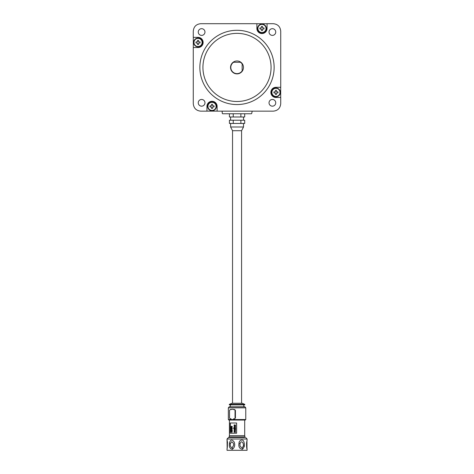 <?xml version="1.0" encoding="UTF-8"?>
<svg xmlns="http://www.w3.org/2000/svg" width="474" height="474" viewBox="0 0 474 474"><rect width="100%" height="100%" fill="white"/><g stroke="black" fill="none" stroke-linecap="round" stroke-linejoin="round"><path stroke-width="0.71" d="M266.358 28.476A4.385 4.385 0 0 1 261.968 32.86A4.385 4.385 0 0 1 257.583 28.476A4.385 4.385 0 0 1 261.968 24.085A4.385 4.385 0 0 1 266.358 28.476M257.903 28.476A4.065 4.065 0 0 0 261.968 32.534A4.065 4.065 0 0 0 266.033 28.476A4.065 4.065 0 0 0 261.968 24.411A4.065 4.065 0 0 0 257.903 28.476M202.434 42.459A4.385 4.385 0 0 1 198.049 46.843A4.385 4.385 0 0 1 193.659 42.459A4.385 4.385 0 0 1 198.049 38.074A4.385 4.385 0 0 1 202.434 42.459M193.984 42.459A4.065 4.065 0 0 0 198.049 46.523A4.065 4.065 0 0 0 202.108 42.459A4.065 4.065 0 0 0 198.049 38.394A4.065 4.065 0 0 0 193.984 42.459M216.417 106.383A4.385 4.385 0 0 1 212.032 110.768A4.385 4.385 0 0 1 207.642 106.383A4.385 4.385 0 0 1 212.032 101.993A4.385 4.385 0 0 1 216.417 106.383M207.968 106.383A4.065 4.065 0 0 0 212.032 110.442A4.065 4.065 0 0 0 216.097 106.383A4.065 4.065 0 0 0 212.032 102.319A4.065 4.065 0 0 0 207.968 106.383M280.341 92.394A4.385 4.385 0 0 1 275.951 96.785A4.385 4.385 0 0 1 271.566 92.394A4.385 4.385 0 0 1 275.951 88.01A4.385 4.385 0 0 1 280.341 92.394M271.892 92.394A4.065 4.065 0 0 0 275.951 96.459A4.065 4.065 0 0 0 280.016 92.394A4.065 4.065 0 0 0 275.951 88.336A4.065 4.065 0 0 0 271.892 92.394M243.458 67.427A6.458 6.458 0 0 0 242.167 63.552L242.167 71.301A6.458 6.458 0 0 1 230.542 67.427A6.458 6.458 0 0 1 233.125 62.26L240.875 62.26A6.458 6.458 0 0 0 233.125 62.26L233.575 62.26A6.198 6.198 0 0 0 235.211 73.363A6.198 6.198 0 0 0 242.167 70.851L242.167 71.301A6.458 6.458 0 0 0 243.458 67.427M240.875 62.26A6.458 6.458 0 0 1 242.167 63.552L242.167 64.002A6.198 6.198 0 0 0 240.425 62.26L240.875 62.26M202.931 67.427A34.069 34.069 0 0 0 237 101.495A34.069 34.069 0 0 0 271.069 67.427A34.069 34.069 0 0 0 237 33.358A34.069 34.069 0 0 0 202.931 67.427M203.133 42.459A5.084 5.084 0 0 0 198.049 37.375L193.274 37.375L193.274 31.124C193.748 26.645 196.218 24.174 200.698 23.7L256.884 23.7L256.884 28.476A5.084 5.084 0 0 0 261.968 33.559A5.084 5.084 0 0 0 267.052 28.476L267.052 23.7L273.302 23.7C277.782 24.174 280.252 26.645 280.727 31.124L280.727 87.311L275.951 87.311A5.084 5.084 0 0 0 270.867 92.394A5.084 5.084 0 0 0 275.951 97.478L280.727 97.478L280.727 103.729C280.252 108.208 277.782 110.685 273.302 111.153L217.116 111.153L217.116 106.383A5.084 5.084 0 0 0 212.032 101.294A5.084 5.084 0 0 0 206.948 106.383L206.948 111.153L200.698 111.153C196.218 110.685 193.748 108.208 193.274 103.729L193.274 47.542L198.049 47.542A5.084 5.084 0 0 0 203.133 42.459M269.031 102.811A3.359 3.359 0 0 0 272.384 106.17A3.359 3.359 0 0 0 275.744 102.811A3.359 3.359 0 0 0 272.384 99.457A3.359 3.359 0 0 0 269.031 102.811M269.031 32.042A3.359 3.359 0 0 0 272.384 35.396A3.359 3.359 0 0 0 275.744 32.042A3.359 3.359 0 0 0 272.384 28.683A3.359 3.359 0 0 0 269.031 32.042M198.256 32.042A3.359 3.359 0 0 0 201.616 35.396A3.359 3.359 0 0 0 204.969 32.042A3.359 3.359 0 0 0 201.616 28.683A3.359 3.359 0 0 0 198.256 32.042M198.256 102.811A3.359 3.359 0 0 0 201.616 106.17A3.359 3.359 0 0 0 204.969 102.811A3.359 3.359 0 0 0 201.616 99.457A3.359 3.359 0 0 0 198.256 102.811M199.868 67.427A37.132 37.132 0 0 1 237 30.295A37.132 37.132 0 0 1 274.132 67.427A37.132 37.132 0 0 1 237 104.558A37.132 37.132 0 0 1 199.868 67.427M212.542 105.666L212.542 104.345L211.523 104.345L211.321 105.874L209.994 105.874L209.994 106.887L211.523 107.094L211.523 108.416L212.542 108.416L212.743 106.887L214.064 106.887L214.064 105.874L212.542 105.666M276.461 91.683L276.461 90.362L275.447 90.362L275.24 91.891L273.919 91.891L273.919 92.904L275.447 93.105L275.447 94.433L276.461 94.433L276.668 92.904L277.989 92.904L277.989 91.891L276.461 91.683M262.478 27.759L262.478 26.437L261.458 26.437L261.257 27.966L259.936 27.966L259.936 28.979L261.458 29.187L261.458 30.508L262.478 30.508L262.679 28.979L264.006 28.979L264.006 27.966L262.478 27.759M198.553 41.748L198.553 40.426L197.54 40.426L197.54 41.748L196.011 41.949L196.011 42.968L197.54 43.17L197.54 44.491L198.553 44.491L198.76 42.968L200.081 42.968L200.081 41.949L198.553 41.748M206.948 111.123L217.116 111.123M193.303 37.375L193.303 47.542M267.052 23.73L256.884 23.73M280.697 97.478L280.697 87.311M252.198 111.153L251.753 113.25A0.51 0.51 0 0 1 251.244 113.76L222.768 113.76A0.51 0.51 0 0 1 222.259 113.25L222.17 111.716M222.128 111.609L222.259 112.231M241.58 130.706L232.538 130.706L230.601 126.996L243.518 126.996L241.58 130.706L241.58 403.267M232.538 130.706L232.538 403.267M233.238 123.447L229.416 123.447L229.416 120.218L233.238 120.218L233.238 123.447L244.703 123.447L244.703 120.218L240.881 120.218L240.881 123.447M233.238 120.218L240.881 120.218M244.703 113.76L244.703 116.989L229.416 116.989L229.416 113.76M233.238 113.76L233.238 116.989M240.881 113.76L240.881 116.989M229.54 404.855L244.578 404.855A0.302 0.302 0 0 0 244.756 404.334L229.363 404.334A0.302 0.302 0 0 0 229.54 404.855A0.966 0.966 0 0 1 229.582 406.763L244.928 406.828L245.769 407.836L228.35 407.836L229.185 406.828M244.578 404.855A0.966 0.966 0 0 0 244.537 406.763L229.582 406.763M236.627 422.998L236.627 433.218L230.246 433.218L230.246 422.998L236.627 422.998M229.416 420.047L229.416 435.659L244.703 435.659L244.703 420.047M229.416 435.659L229.143 436.927L244.975 436.927L244.703 435.659M228.35 419.537L245.769 419.537L245.259 420.047L228.853 420.047L228.35 419.537L228.35 407.836M229.143 436.927L244.975 436.927M231.063 418.809L230.37 418.749M235.424 418.015L234.494 418.88L235.424 418.015L235.424 410.389L234.494 409.524L232.296 409.216L230.168 409.649L229.511 410.389L229.511 418.015L230.234 418.88M231.063 409.589L232.296 409.216L234.63 409.524L235.424 410.389M227.153 447.557L227.028 439.013L228.551 437.484L244.703 437.484L229.262 437.182M227.556 443.024C227.04 439.439 226.957 439.102 227.289 442.017C227.502 444.962 227.419 447.373 227.034 449.245L227.028 450.3L247.09 450.3L247.078 449.245C246.729 448.848 246.557 446.775 246.563 443.024L247.09 439.931L246.741 443.611L247.078 449.245M227.378 443.611C226.916 438.456 227.508 445.963 227.153 447.468L227.034 449.245M229.523 443.024C230.429 439.439 231.976 439.102 234.162 442.017C235.288 444.962 234.719 447.373 232.45 449.245C229.825 448.848 228.847 446.775 229.523 443.024L230.4 443.611C230.044 445.459 230.459 446.781 231.638 447.575L232.236 447.468C234.257 445.133 234.055 443.22 231.638 441.738L230.4 443.611M244.756 404.334L242.208 403.267L231.904 403.267L229.363 404.334M244.063 445.696L244.436 446.336M230.382 422.998L230.382 433.218M235.637 427.951L235.501 428.312L235.637 427.951M235.667 430.274L235.193 429.616L235.667 430.274L234.743 431.05L233.996 430.291L234.76 429.515L234.968 430.647M231.49 426.203L232.42 426.89L231.644 427.584L230.957 427.418L230.785 426.896L231.49 426.203L232.42 426.89M231.49 427.791L232.42 428.478L231.644 429.171L230.957 429.006L230.785 428.49L231.49 427.791L232.42 428.478M231.49 429.385L232.42 430.072L231.644 430.765L230.957 430.599L230.785 430.078L231.49 429.385L232.42 430.072M230.927 431.156L231.673 431.156L230.785 431.156L231.65 432.383L232.064 431.156M232.242 431.156L232.242 431.524M232.064 431.524L231.922 432.383M234.606 431.559L234.239 431.34L234.405 431.938L235.057 431.31L235.525 431.844L235.264 432.353L235.525 431.844M235.057 431.31L235.667 431.844M234.968 431.956L234.393 432.306L233.996 431.826L234.239 431.34M234.162 428.94L234.02 429.254L235.637 429.254L235.637 428.887L234.292 428.692M235.667 426.884L235.193 426.227L235.667 426.884L234.743 427.661L233.996 426.902L234.76 426.126L234.968 427.258M234.606 425.119L234.239 424.9L234.405 425.498L235.057 424.87L235.525 425.403L235.264 425.913L235.525 425.403M235.057 424.87L235.667 425.403M234.968 425.516L234.393 425.865L233.996 425.385L234.239 424.9M233.522 418.809L234.387 418.88M233.522 409.589L234.286 409.524M230.441 409.524L231.122 409.465L230.234 409.524L229.511 410.389L229.546 418.015L229.493 410.389L230.168 409.649M235.501 427.951L234.02 427.951L234.02 428.312L235.501 428.312M235.525 430.274L234.743 431.05M235.193 429.616L234.826 430.688L234.968 429.515M232.284 426.89L231.502 427.584M232.284 428.478L231.502 429.171M232.284 430.072L231.502 430.765M234.826 431.956L234.393 432.306M235.264 432.353L234.891 431.832M234.032 428.472L234.192 428.94M235.501 429.254L235.501 428.887M233.806 428.366L233.451 428.135L233.812 427.898M234.02 428.129L233.67 428.366M235.525 426.884L234.743 427.661M235.193 426.227L234.826 427.299L234.968 426.126M234.826 425.516L234.393 425.865M235.264 425.913L234.891 425.391M234.494 418.88L235.217 418.015L235.217 410.389L234.423 409.649M234.541 429.877L234.541 430.659L234.541 429.877M231.899 426.665L231.508 427.216L231.016 426.89L231.899 426.665M231.899 428.259L231.508 428.81L231.016 428.478L231.899 428.259M231.899 429.847L231.508 430.398L231.016 430.072L231.899 429.847M231.673 431.974L231.194 431.524L231.673 431.524L231.673 431.974M234.541 426.487L234.541 427.27L234.541 426.487M231.016 426.89L231.626 426.564M231.644 427.216L231.152 426.89M231.016 428.478L231.626 428.158M231.644 428.81L231.152 428.478M231.016 430.072L231.626 429.746M231.644 430.398L231.152 430.072M231.673 431.524L231.33 431.524L231.816 431.974M237.059 437.484L244.703 437.484M242.469 449.245C239.494 448.848 238.345 446.775 239.032 443.024C239.18 439.825 243.346 438.717 243.932 442.017C244.845 444.962 244.359 447.373 242.469 449.245L242.137 447.468C245.396 445.963 241.746 438.456 240.081 443.611C239.654 445.963 240.336 447.255 242.137 447.468M227.028 439.013L247.09 439.013L245.568 437.484M235.039 410.389L235.039 418.015M232.236 447.468L232.45 449.245M240.081 443.611L239.032 443.024M246.741 443.611L246.563 443.024M230.601 126.996L230.601 123.447M230.601 120.218L230.601 116.989M243.518 126.996L243.518 123.447M243.518 120.218L243.518 116.989M245.769 419.537L245.769 407.836M244.537 406.763L244.928 406.828M247.09 439.931L247.09 439.013M246.966 447.521L246.966 441.798"/></g></svg>
